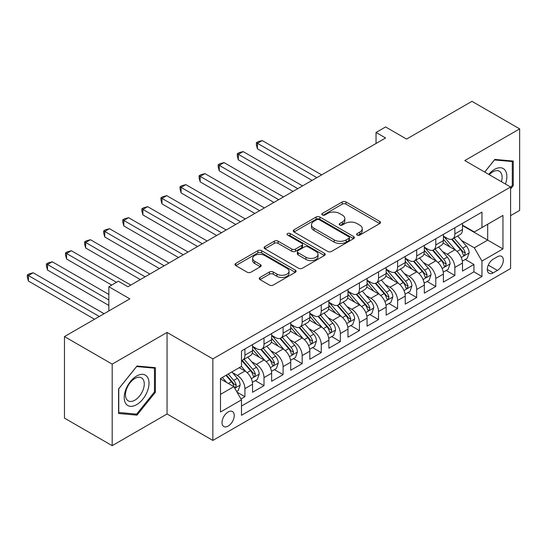 <?xml version="1.0" encoding="UTF-8"?>
<svg xmlns="http://www.w3.org/2000/svg" width="547" height="547" viewBox="0 0 547 547"><rect width="100%" height="100%" fill="white"/><g stroke="black" fill="none" stroke-linecap="round" stroke-linejoin="round"><path stroke-width="0.82" d="M357.191 235.073A1.853 1.073 0 0 0 359.817 235.073L379.721 223.586A2.646 1.532 0 0 0 380.5 222.506A2.646 1.532 0 0 0 379.721 221.419L345.998 201.952A2.646 1.532 0 0 0 342.251 201.952L322.347 213.446A1.853 1.073 0 0 0 321.807 214.205A1.853 1.073 0 0 0 322.347 214.957A1.853 1.073 0 0 0 324.973 214.957L327.55 213.474A8.479 4.896 0 0 1 339.537 213.474L342.347 215.094A8.479 4.896 0 0 1 344.829 218.554A8.479 4.896 0 0 1 342.347 222.014L339.769 223.504A1.853 1.073 0 0 0 339.229 224.263A1.853 1.073 0 0 0 339.769 225.015A1.853 1.073 0 0 0 342.395 225.015L344.972 223.532A8.479 4.896 0 0 1 356.959 223.532L359.769 225.152A8.479 4.896 0 0 1 362.251 228.612A8.479 4.896 0 0 1 359.769 232.072L357.191 233.562A1.853 1.073 0 0 0 356.651 234.321A1.853 1.073 0 0 0 357.191 235.073L357.191 233.562M228.126 426.106A8.636 4.985 120 0 0 233.767 418.496A8.636 4.985 120 0 0 232.441 411.576A8.636 4.985 120 0 0 228.126 412.007A8.636 4.985 120 0 0 222.485 419.617A8.636 4.985 120 0 0 223.805 426.537A8.636 4.985 120 0 0 228.126 426.106M260.016 277.445A2.646 1.532 0 0 0 259.237 278.526A2.646 1.532 0 0 0 260.016 279.613L269.473 285.069A2.646 1.532 0 0 0 273.22 285.069L295.325 272.31A2.646 1.532 0 0 0 296.105 271.23A2.646 1.532 0 0 0 295.325 270.143L261.61 250.676A2.646 1.532 0 0 0 257.863 250.676L235.757 263.442A2.646 1.532 0 0 0 234.978 264.522A2.646 1.532 0 0 0 235.757 265.603L247.182 272.201A2.646 1.532 0 0 0 250.929 272.201L260.393 266.738A2.646 1.532 0 0 0 261.165 265.657A2.646 1.532 0 0 0 260.393 264.577L254.724 261.302A7.084 4.089 0 0 1 252.646 258.41A7.084 4.089 0 0 1 257.022 254.628A7.084 4.089 0 0 1 264.748 255.517L286.943 268.331A7.084 4.089 0 0 1 289.021 271.23A7.084 4.089 0 0 1 284.645 275.004A7.084 4.089 0 0 1 276.919 274.122L273.22 271.982A2.646 1.532 0 0 0 269.473 271.982L260.016 277.445L260.016 279.613M510.583 215.655L519.65 210.417L519.65 128.88L471.938 101.332L406.571 139.075L385.58 126.952L376.035 132.463L385.58 137.967L127.93 286.724L118.384 281.213L108.846 286.724L108.846 310.963M112.183 364.131L112.183 445.668L167.054 413.99L167.054 332.446L112.183 364.131L64.471 336.583L129.837 298.84L108.846 286.724M167.054 332.446L212.858 358.894L510.583 187.006L510.583 268.543L212.858 440.431L212.858 358.894M519.65 128.88L464.779 160.558L510.583 187.006M327.735 251.435A2.646 1.532 0 0 0 331.482 251.435L353.588 238.67A2.646 1.532 0 0 0 354.367 237.589A2.646 1.532 0 0 0 353.588 236.509L319.865 217.043A2.646 1.532 0 0 0 316.118 217.043L294.019 229.802A2.646 1.532 0 0 0 293.24 230.882A2.646 1.532 0 0 0 294.019 231.969L327.735 251.435M288.296 235.477A1.853 1.073 0 0 1 290.177 235.736L290.177 233.535L324.46 253.329A2.646 1.532 0 0 1 325.233 254.41A2.646 1.532 0 0 1 324.46 255.49L302.354 268.256A2.646 1.532 0 0 1 298.607 268.256L264.885 248.782L264.885 246.622A2.646 1.532 0 0 0 264.112 247.702A2.646 1.532 0 0 0 264.885 248.782M264.885 246.622L274.348 241.159A2.646 1.532 0 0 1 278.095 241.159L291.77 249.056A2.646 1.532 0 0 0 295.517 249.056L301.794 245.432A2.646 1.532 0 0 0 302.566 244.352A2.646 1.532 0 0 0 301.794 243.271L287.551 235.046A1.853 1.073 0 0 1 287.011 234.294A1.853 1.073 0 0 1 288.153 233.302A1.853 1.073 0 0 1 290.177 233.535M112.183 445.668L64.471 418.12L64.471 336.583M240.96 398.975L244.919 396.691L237.001 392.117M232.496 372.657L237.289 375.42A10.796 6.236 60 0 1 244.919 388.643L252.557 384.24L252.557 392.281L264.003 385.669L255.319 380.657M251.579 361.635L256.372 364.405A10.796 6.236 60 0 1 264.003 377.628L271.64 373.218L271.64 381.266L283.093 374.654L274.409 369.635M270.662 350.62L275.456 353.383A10.796 6.236 60 0 1 283.093 366.606L290.724 362.203L290.724 370.244L302.176 363.632L293.493 358.62M289.753 339.598L294.539 342.367A10.796 6.236 60 0 1 302.176 355.591L309.807 351.181L309.807 359.229L321.26 352.617L312.576 347.598M308.836 328.583L313.629 331.345A10.796 6.236 60 0 1 321.26 344.569L328.897 340.166L328.897 348.207L340.343 341.595L331.66 336.583M327.92 317.561L332.713 320.33A10.796 6.236 60 0 1 340.343 333.554L347.981 329.144L347.981 337.191L359.434 330.579L350.75 325.561M347.003 306.546L351.796 309.308A10.796 6.236 60 0 1 359.434 322.532L367.064 318.128L367.064 326.169L378.517 319.557L369.834 314.546M366.087 295.524L370.88 298.293A10.796 6.236 60 0 1 378.517 311.517L386.148 307.106L386.148 315.154L397.601 308.542L388.917 303.523M385.177 284.508L389.97 287.271A10.796 6.236 60 0 1 397.601 300.494L405.238 296.091L405.238 304.132L416.684 297.52L408 292.508M404.26 273.486L409.053 276.256A10.796 6.236 60 0 1 416.684 289.479L424.322 285.069L424.322 293.117L435.774 286.505L427.084 281.486M423.344 262.471L428.137 265.233A10.796 6.236 60 0 1 435.774 278.457L443.405 274.054L443.405 282.095L454.858 275.483L454.858 267.442A10.796 6.236 -120 0 0 447.22 254.218L442.427 251.449M446.174 270.471L454.858 275.483M252.557 384.24A10.796 6.236 -120 0 0 244.919 371.016L239.196 367.707M271.64 373.218A10.796 6.236 -120 0 0 264.003 359.994L252.201 353.184M290.724 362.203A10.796 6.236 -120 0 0 283.093 348.979L271.285 342.162M309.807 351.181A10.796 6.236 -120 0 0 302.176 337.957L290.375 331.147M328.897 340.166A10.796 6.236 -120 0 0 321.26 326.942L309.458 320.125M347.981 329.144A10.796 6.236 -120 0 0 340.343 315.92L328.542 309.11M367.064 318.128A10.796 6.236 -120 0 0 359.434 304.905L347.625 298.088M386.148 307.106A10.796 6.236 -120 0 0 378.517 293.883L366.716 287.072M405.238 296.091A10.796 6.236 -120 0 0 397.601 282.867L385.799 276.05M424.322 285.069A10.796 6.236 -120 0 0 416.684 271.845L404.883 265.035M443.405 274.054A10.796 6.236 -120 0 0 435.774 260.83L423.966 254.013M497.414 256.755L493.216 259.175A8.369 4.834 120 0 0 487.753 266.546A8.369 4.834 120 0 0 489.032 273.254A8.369 4.834 120 0 0 493.216 272.837L497.414 270.416A8.369 4.834 120 0 0 502.884 263.045A8.369 4.834 120 0 0 501.599 256.338A8.369 4.834 120 0 0 497.414 256.755M220.489 394.373L233.849 386.661L241.487 399.884L241.487 415.31L481.955 276.474L481.955 261.049L474.324 247.825L461.518 240.434M241.487 399.884L220.489 412.007L220.489 378.51L241.487 366.387L241.487 350.962L481.955 212.127L481.955 227.552L502.953 215.429L502.953 248.926L481.955 261.049M252.557 346.333L256.372 348.535A10.796 6.236 60 0 0 261.767 349.075L269.404 344.665A10.796 6.236 -120 0 0 271.64 339.721L271.64 333.554M271.64 335.318L275.456 337.52A10.796 6.236 60 0 0 280.857 338.053L288.488 333.643A10.796 6.236 -120 0 0 290.724 328.706L290.724 322.532M290.724 324.296L294.539 326.497A10.796 6.236 60 0 0 299.941 327.038L307.571 322.627A10.796 6.236 -120 0 0 309.807 317.684L309.807 311.517M309.807 313.281L313.629 315.482A10.796 6.236 60 0 0 319.024 316.016L326.662 311.605A10.796 6.236 -120 0 0 328.897 306.669L328.897 300.494M328.897 302.259L332.713 304.46A10.796 6.236 60 0 0 338.108 305L345.745 300.59A10.796 6.236 -120 0 0 347.981 295.647L347.981 289.479M347.981 291.243L351.796 293.445A10.796 6.236 60 0 0 357.198 293.978L364.828 289.568A10.796 6.236 -120 0 0 367.064 284.631L367.064 278.457M367.064 280.221L370.88 282.423A10.796 6.236 60 0 0 376.281 282.963L383.912 278.553A10.796 6.236 -120 0 0 386.148 273.609L386.148 267.442M386.148 269.199L389.97 271.408A10.796 6.236 60 0 0 395.365 271.941L403.002 267.531A10.796 6.236 -120 0 0 405.238 262.594L405.238 256.42M405.238 258.184L409.053 260.386A10.796 6.236 60 0 0 414.448 260.919L422.086 256.516A10.796 6.236 -120 0 0 424.322 251.572L424.322 245.405M424.322 247.162L428.137 249.37A10.796 6.236 60 0 0 433.532 249.904L441.169 245.494A10.796 6.236 -120 0 0 443.405 240.557L443.405 234.383M241.487 406.052L473.941 271.845L473.941 264.468L462.488 271.08L462.488 263.032A10.796 6.236 -120 0 0 454.858 249.808L443.056 242.998M443.405 236.147L447.22 238.348A10.796 6.236 -120 0 0 452.622 238.882A10.796 6.236 -120 0 0 454.858 233.945L454.858 227.771M452.622 238.882L460.253 234.478A10.796 6.236 -120 0 0 462.488 229.535L462.488 223.367M244.919 348.979L244.919 355.147A10.796 6.236 60 0 1 242.683 360.09A10.796 6.236 60 0 1 241.487 360.528M242.683 360.09L250.321 355.68A10.796 6.236 -120 0 0 252.557 350.743L252.557 344.569M264.003 337.957L264.003 344.131A10.796 6.236 60 0 1 261.767 349.075M283.093 326.942L283.093 333.109A10.796 6.236 60 0 1 280.857 338.053M302.176 315.92L302.176 322.094A10.796 6.236 60 0 1 299.941 327.038M321.26 304.905L321.26 311.072A10.796 6.236 60 0 1 319.024 316.016M340.343 293.883L340.343 300.057A10.796 6.236 60 0 1 338.108 305M359.434 282.867L359.434 289.035A10.796 6.236 60 0 1 357.198 293.978M378.517 271.845L378.517 278.02A10.796 6.236 60 0 1 376.281 282.963M397.601 260.83L397.601 266.998A10.796 6.236 60 0 1 395.365 271.941M416.684 249.808L416.684 255.982A10.796 6.236 60 0 1 414.448 260.919M435.774 238.793L435.774 244.96A10.796 6.236 60 0 1 433.532 249.904M435.774 278.457L435.774 286.505M416.684 289.479L416.684 297.52M397.601 300.494L397.601 308.542M378.517 311.517L378.517 319.557M359.434 322.532L359.434 330.579M340.343 333.554L340.343 341.595M321.26 344.569L321.26 352.617M302.176 355.591L302.176 363.632M283.093 366.606L283.093 374.654M264.003 377.628L264.003 385.669M244.919 388.643L244.919 396.691M233.849 386.661L220.489 378.948M474.324 247.825L487.685 240.112L487.685 224.249L502.953 215.429M462.488 225.569L502.953 248.926M462.488 225.125L474.324 231.962L481.955 227.552M167.054 413.99L212.858 440.431M376.035 132.463L376.035 143.478M465.258 259.449L473.941 264.468M473.941 271.845L481.955 276.474M510.583 188.941L513.257 185.618L513.257 161.064L494.837 159.416L484.683 172.052M118.576 413.484L136.996 415.132L155.41 392.22L155.41 367.659L136.996 366.018L118.576 388.931L118.576 413.484M512.3 185.071L513.257 185.618M154.459 391.666L155.41 392.22M135.047 414.004L136.996 415.132M357.936 235.34L359.769 234.28A8.479 4.896 0 0 0 362.251 230.82L362.251 228.612M344.829 218.554L344.829 220.762A8.479 4.896 0 0 1 342.347 224.222L340.514 225.282M379.686 223.607L345.998 204.154A2.646 1.532 0 0 0 342.251 204.154L323.092 215.224M353.553 238.69L319.865 219.244A2.646 1.532 0 0 0 316.118 219.244L294.054 231.99M348.904 238.348A1.853 1.073 0 0 0 349.451 237.589A1.853 1.073 0 0 0 348.904 236.83L319.304 219.744A1.853 1.073 0 0 0 316.686 219.744L313.964 221.316A8.479 4.896 0 0 0 311.482 224.776A8.479 4.896 0 0 0 313.964 228.236L334.196 239.914A8.479 4.896 0 0 0 346.189 239.914L348.904 238.348L348.904 240.55A1.853 1.073 0 0 0 349.451 239.798L349.451 237.589M311.482 224.776L311.482 226.978A8.479 4.896 0 0 0 313.964 230.437L313.964 228.236M348.904 240.55L346.189 242.123A8.479 4.896 0 0 1 334.196 242.123L313.964 230.437M264.919 248.803L274.348 243.367L274.348 241.159M302.566 244.352L302.566 246.553A2.646 1.532 0 0 1 301.794 247.634L295.517 251.258A2.646 1.532 0 0 1 291.77 251.258L278.095 243.367A2.646 1.532 0 0 0 274.348 243.367M290.177 235.736L324.426 255.511M305.958 257.247A7.084 4.089 0 0 0 313.684 258.136A7.084 4.089 0 0 0 318.053 254.355A7.084 4.089 0 0 0 315.981 251.463L308.159 246.943A2.646 1.532 0 0 0 304.412 246.943L298.136 250.567A2.646 1.532 0 0 0 297.363 251.654A2.646 1.532 0 0 0 298.136 252.735L305.958 257.247L305.958 259.449A7.084 4.089 0 0 0 313.684 260.338A7.084 4.089 0 0 0 318.053 256.557L318.053 254.355M297.363 251.654L297.363 253.856A2.646 1.532 0 0 0 298.136 254.936L298.136 252.735M305.958 259.449L298.136 254.936M289.021 271.23L289.021 273.432A7.084 4.089 0 0 1 284.645 277.213A7.084 4.089 0 0 1 276.919 276.324L273.22 274.191A2.646 1.532 0 0 0 269.473 274.191L260.051 279.626M252.646 258.41L252.646 260.611A7.084 4.089 0 0 0 254.724 263.51L254.724 261.302M260.351 266.758L254.724 263.51M295.291 272.331L261.61 252.878A2.646 1.532 0 0 0 257.863 252.878L235.791 265.623M462.331 261.145L467.261 258.293L469.169 252.782A7.152 4.13 -120 0 0 466.386 246.068L457.661 235.976M455.918 250.505L445.573 238.533A20.649 11.918 -120 0 0 443.405 236.263M450.243 247.148L444.458 240.448A17.142 9.894 -120 0 0 443.405 239.299M321.643 174.883L262.191 140.558L257.418 143.314L257.418 148.825L312.098 180.394M451.644 239.271L460.465 249.487A7.152 4.13 60 0 1 463.015 254.41L463.535 255.258L464.506 255.121L465.306 253.09A7.152 4.13 -120 0 0 462.755 248.16L454.037 238.068M452.164 239.107L461.641 250.082A3.644 2.106 60 0 1 462.564 251.504L465.306 253.09M257.418 148.825L256.372 144.914L256.372 142.705L316.87 177.638M256.372 142.705L258.28 141.605L262.191 140.558M505.455 184.038A17.545 10.126 120 0 0 494.461 169.426A17.545 10.126 120 0 0 488.71 174.377M501.442 181.727A13.285 7.672 120 0 0 499.356 171.245A13.285 7.672 120 0 0 492.717 171.902A13.285 7.672 120 0 0 489.244 174.678M484.724 172.073L494.461 159.963L512.3 161.556L512.3 185.344L510.583 187.484M511.117 160.873L512.3 161.556M147.355 391.31A17.545 10.126 120 0 0 142.815 374.367A17.545 10.126 120 0 0 125.872 389.396A17.545 10.126 120 0 0 130.412 406.339A17.545 10.126 120 0 0 147.355 391.31M143.006 390.073A13.285 7.672 120 0 0 141.516 377.847A13.285 7.672 120 0 0 126.74 388.623A13.285 7.672 120 0 0 128.23 400.855A13.285 7.672 120 0 0 143.006 390.073M118.767 412.554L118.767 388.76L136.613 366.558L154.459 368.152L154.459 391.946L136.613 414.147L118.576 412.445M153.276 367.475L154.459 368.152M443.248 272.16L448.178 269.315L450.085 263.804A7.152 4.13 -120 0 0 447.296 257.09L438.578 246.991M436.834 261.528L426.489 249.555A20.649 11.918 -120 0 0 424.322 247.285M431.159 258.163L425.375 251.47A17.142 9.894 -120 0 0 424.322 250.321M302.559 185.898L243.107 151.581L238.335 154.336L238.335 159.84L293.014 191.409M432.561 250.294L441.381 260.502A7.152 4.13 60 0 1 443.932 265.432L444.451 266.28L445.422 266.143L446.222 264.105A7.152 4.13 -120 0 0 443.672 259.182L434.954 249.083M433.08 250.123L442.557 261.097A3.644 2.106 60 0 1 443.473 262.526L446.222 264.105M238.335 159.84L237.289 155.929L237.289 153.728L297.787 188.653M237.289 153.728L239.196 152.627L243.107 151.581M424.157 283.182L429.094 280.331L431.002 274.82A7.152 4.13 -120 0 0 428.212 268.105L419.494 258.013M417.744 272.543L407.406 260.57A20.649 11.918 -120 0 0 405.238 258.3M412.076 269.186L406.291 262.492A17.142 9.894 -120 0 0 405.238 261.336M283.469 196.92L224.024 162.596L219.251 165.351L219.251 170.862L273.931 202.431M413.477 261.309L422.298 271.524A7.152 4.13 60 0 1 424.848 276.447L425.368 277.295L426.332 277.158L427.139 275.127A7.152 4.13 -120 0 0 424.588 270.197L415.87 260.105M413.997 261.145L423.474 272.119A3.644 2.106 60 0 1 424.39 273.541L427.139 275.127M219.251 170.862L218.198 166.951L218.198 164.743L278.703 199.676M218.198 164.743L220.113 163.642L224.024 162.596M405.074 294.197L410.004 291.353L411.912 285.842A7.152 4.13 -120 0 0 409.129 279.127L400.411 269.028M398.66 283.565L388.322 271.592A20.649 11.918 -120 0 0 386.148 269.322M392.992 280.201L387.208 273.507A17.142 9.894 -120 0 0 386.148 272.358M264.386 207.942L204.934 173.618L200.168 176.373L200.168 181.877L254.84 213.446M394.394 272.331L403.214 282.539A7.152 4.13 60 0 1 405.765 287.469L406.284 288.317L407.248 288.18L408.055 286.143A7.152 4.13 -120 0 0 405.505 281.22L396.78 271.121M394.913 272.16L404.39 283.134A3.644 2.106 60 0 1 405.306 284.563L408.055 286.143M200.168 181.877L199.115 177.966L199.115 175.765L259.613 210.691M199.115 175.765L201.022 174.664L204.934 173.618M385.991 305.219L390.92 302.368L392.828 296.857A7.152 4.13 -120 0 0 390.045 290.142L381.321 280.05M379.577 294.58L369.232 282.608A20.649 11.918 -120 0 0 367.064 280.337M373.902 291.223L368.117 284.529A17.142 9.894 -120 0 0 367.064 283.373M245.302 218.957L185.85 184.633L181.078 187.389L181.078 192.9L235.757 224.468M375.31 283.346L384.124 293.561A7.152 4.13 60 0 1 386.674 298.484L387.201 299.332L388.165 299.195L388.965 297.165A7.152 4.13 -120 0 0 386.414 292.235L377.697 282.143M375.823 283.182L385.3 294.156A3.644 2.106 60 0 1 386.223 295.578L388.965 297.165M181.078 192.9L180.031 188.988L180.031 186.78L240.53 221.713M180.031 186.78L181.939 185.679L185.85 184.633M366.907 316.234L371.837 313.39L373.745 307.879A7.152 4.13 -120 0 0 370.962 301.165L362.237 291.066M360.494 305.602L350.148 293.63A20.649 11.918 -120 0 0 347.981 291.36M354.818 302.238L349.034 295.544A17.142 9.894 -120 0 0 347.981 294.395M226.219 229.979L166.767 195.655L161.994 198.411L161.994 203.915L216.674 235.483M356.22 294.368L365.04 304.576A7.152 4.13 60 0 1 367.591 309.506L368.11 310.354L369.081 310.217L369.881 308.18A7.152 4.13 -120 0 0 367.331 303.257L358.613 293.158M356.74 294.197L366.216 305.171A3.644 2.106 60 0 1 367.133 306.6L369.881 308.18M161.994 203.915L160.948 200.004L160.948 197.802L221.446 232.728M160.948 197.802L162.856 196.701L166.767 195.655M347.817 327.256L352.753 324.405L354.661 318.894A7.152 4.13 -120 0 0 351.871 312.18L343.154 302.088M341.403 316.617L331.065 304.645A20.649 11.918 -120 0 0 328.897 302.375M335.735 313.26L329.95 306.566A17.142 9.894 -120 0 0 328.897 305.411M207.128 240.995L147.683 206.67L142.911 209.426L142.911 214.937L197.59 246.506M337.137 305.383L345.957 315.598A7.152 4.13 60 0 1 348.507 320.521L349.027 321.369L349.991 321.233L350.798 319.202A7.152 4.13 -120 0 0 348.248 314.272L339.53 304.18M337.656 305.219L347.133 316.193A3.644 2.106 60 0 1 348.049 317.616L350.798 319.202M142.911 214.937L141.858 211.026L141.858 208.817L202.363 243.75M141.858 208.817L143.772 207.716L147.683 206.67M328.733 338.272L333.663 335.427L335.571 329.916A7.152 4.13 -120 0 0 332.788 323.202L324.07 313.103M322.32 327.639L311.981 315.667A20.649 11.918 -120 0 0 309.807 313.397M316.651 324.275L310.867 317.581A17.142 9.894 -120 0 0 309.807 316.433M188.045 252.017L128.6 217.692L123.827 220.448L123.827 225.952L178.5 257.521M318.053 316.405L326.874 326.614A7.152 4.13 60 0 1 329.424 331.544L329.944 332.391L330.908 332.255L331.714 330.217A7.152 4.13 -120 0 0 329.164 325.294L320.439 315.195M318.573 316.234L328.05 327.209A3.644 2.106 60 0 1 328.966 328.638L331.714 330.217M123.827 225.952L122.774 222.041L122.774 219.839L183.272 254.765M122.774 219.839L124.682 218.738L128.6 217.692M309.65 349.294L314.58 346.442L316.487 340.931A7.152 4.13 -120 0 0 313.704 334.217L304.98 324.125M303.236 338.655L292.891 326.682A20.649 11.918 -120 0 0 290.724 324.412M297.561 335.297L291.783 328.603A17.142 9.894 -120 0 0 290.724 327.448M168.961 263.032L109.509 228.708L104.737 231.463L104.737 236.974L159.416 268.543M298.97 327.421L307.79 337.636A7.152 4.13 60 0 1 310.334 342.559L310.86 343.407L311.824 343.27L312.624 341.239A7.152 4.13 -120 0 0 310.074 336.309L301.356 326.217M299.482 327.256L308.959 338.231A3.644 2.106 60 0 1 309.882 339.653L312.624 341.239M104.737 236.974L103.691 233.063L103.691 230.861L164.189 265.787M103.691 230.861L105.598 229.754L109.509 228.708M290.566 360.309L295.496 357.464L297.404 351.953A7.152 4.13 -120 0 0 294.621 345.239L285.896 335.14M284.153 349.677L273.808 337.704A20.649 11.918 -120 0 0 271.64 335.434M278.478 346.319L272.693 339.619A17.142 9.894 -120 0 0 271.64 338.47M149.878 274.054L90.426 239.73L85.653 242.485L85.653 247.989L140.333 279.558M279.879 338.443L288.7 348.651A7.152 4.13 60 0 1 291.25 353.581L291.77 354.429L292.741 354.292L293.541 352.254A7.152 4.13 -120 0 0 290.99 347.331L282.273 337.232M280.399 338.272L289.876 349.246A3.644 2.106 60 0 1 290.799 350.675L293.541 352.254M85.653 247.989L84.607 244.078L84.607 241.877L145.105 276.803M84.607 241.877L86.515 240.776L90.426 239.73M271.476 371.331L276.413 368.48L278.32 362.969A7.152 4.13 -120 0 0 275.531 356.254L266.813 346.162M265.063 360.692L254.724 348.719A20.649 11.918 -120 0 0 252.557 346.449M259.394 357.335L253.61 350.641A17.142 9.894 -120 0 0 252.557 349.485M130.788 285.069L71.342 250.745L66.57 253.5L66.57 259.011L111.704 285.069M260.796 349.458L269.616 359.673A7.152 4.13 60 0 1 272.167 364.596L272.686 365.444L273.65 365.307L274.457 363.276A7.152 4.13 -120 0 0 271.907 358.347L263.189 348.254M261.316 349.294L270.792 360.268A3.644 2.106 60 0 1 271.709 361.69L274.457 363.276M66.57 259.011L65.517 255.1L65.517 252.899L116.477 282.314M65.517 252.899L67.431 251.791L71.342 250.745M252.393 382.346L257.322 379.502L259.23 373.991A7.152 4.13 -120 0 0 256.447 367.276L247.729 357.177M245.979 371.714L241.418 366.428M240.311 368.357L239.565 367.495M108.846 294.436L52.259 261.767L47.486 264.522L47.486 270.027L108.846 305.452M241.712 360.48L250.533 370.688A7.152 4.13 60 0 1 253.083 375.618L253.603 376.466L254.567 376.329L255.374 374.298A7.152 4.13 -120 0 0 252.823 369.369L244.099 359.27M242.232 360.309L251.709 371.283A3.644 2.106 60 0 1 252.625 372.712L255.374 374.298M47.486 270.027L46.433 266.115L46.433 263.914L108.846 299.947M46.433 263.914L48.341 262.813L52.259 261.767M236.619 391.454L238.239 390.517L240.147 385.006A7.152 4.13 -120 0 0 237.364 378.292L231.873 371.939M226.745 382.558L222.328 377.444M221.227 379.372L220.489 378.524M104.074 313.718L33.169 272.782L28.403 275.538L28.403 281.049L94.528 319.229M225.959 375.351L231.449 381.71A7.152 4.13 60 0 1 234 386.633L234.519 387.481L235.483 387.344L236.283 385.314A7.152 4.13 -120 0 0 233.74 380.384L228.249 374.032M226.396 375.098L232.625 382.305A3.644 2.106 60 0 1 233.542 383.727L236.283 385.314M28.403 281.049L27.35 277.138L27.35 274.936L99.301 316.474M27.35 274.936L29.258 273.828L33.169 272.782M237.289 375.42L244.919 371.016M256.372 364.405L264.003 359.994M275.456 353.383L283.093 348.979M294.539 342.367L302.176 337.957M313.629 331.345L321.26 326.942M332.713 320.33L340.343 315.92M351.796 309.308L359.434 304.905M370.88 298.293L378.517 293.883M389.97 287.271L397.601 282.867M409.053 276.256L416.684 271.845M428.137 265.233L435.774 260.83M447.22 254.218L454.858 249.808M454.858 233.945L462.488 229.535M244.919 355.147L252.557 350.743M264.003 344.131L271.64 339.721M283.093 333.109L290.724 328.706M302.176 322.094L309.807 317.684M321.26 311.072L328.897 306.669M340.343 300.057L347.981 295.647M359.434 289.035L367.064 284.631M378.517 278.02L386.148 273.609M397.601 266.998L405.238 262.594M416.684 255.982L424.322 251.572M435.774 244.96L443.405 240.557M454.858 267.442L462.488 263.032M488.266 265.131L497.414 270.416M487.302 269.425L493.216 272.837M359.769 234.28L359.769 232.072M339.769 225.015L339.769 223.504M342.347 224.222L342.347 222.014M322.347 214.957L322.347 213.446M342.251 204.154L342.251 201.952M345.998 204.154L345.998 201.952M379.721 223.586L379.721 221.419M294.019 231.969L294.019 229.802M316.118 219.244L316.118 217.043M319.865 219.244L319.865 217.043M353.588 238.67L353.588 236.509M334.196 242.123L334.196 239.914M346.189 242.123L346.189 239.914M278.095 243.367L278.095 241.159M291.77 251.258L291.77 249.056M295.517 251.258L295.517 249.056M301.794 247.634L301.794 245.432M324.46 255.49L324.46 253.329M269.473 274.191L269.473 271.982M273.22 274.191L273.22 271.982M276.919 276.324L276.919 274.122M260.393 266.738L260.393 264.577M235.757 265.603L235.757 263.442M257.863 252.878L257.863 250.676M261.61 252.878L261.61 250.676M295.325 272.31L295.325 270.143M461.237 257.473L469.121 252.926M445.573 238.533L446.557 237.966M462.755 248.16L466.386 246.068M457.06 251.456L460.465 249.487M442.154 268.495L450.037 263.941M426.489 249.555L427.474 248.988M443.672 259.182L447.296 257.09M437.969 262.471L441.381 260.502M423.07 279.51L430.954 274.963M407.406 260.57L408.39 260.003M424.588 270.197L428.212 268.105M418.886 273.493L422.298 271.524M403.987 290.532L411.864 285.978M388.322 271.592L389.3 271.025M405.505 281.22L409.129 279.127M399.802 284.508L403.214 282.539M384.897 301.547L392.78 297M369.232 282.608L370.216 282.04M386.414 292.235L390.045 290.142M380.719 295.53L384.124 293.561M365.813 312.569L373.697 308.016M350.148 293.63L351.133 293.062M367.331 303.257L370.962 301.165M361.629 306.546L365.04 304.576M346.73 323.585L354.613 319.038M331.065 304.645L332.05 304.077M348.248 314.272L351.871 312.18M342.545 317.568L345.957 315.598M327.646 334.607L335.53 330.053M311.981 315.667L312.959 315.099M329.164 325.294L332.788 323.202M323.462 328.583L326.874 326.614M308.556 345.622L316.44 341.075M292.891 326.682L293.876 326.115M310.074 336.309L313.704 334.217M304.378 339.605L307.79 337.636M289.472 356.644L297.356 352.09M273.808 337.704L274.792 337.137M290.99 347.331L294.621 345.239M285.288 350.62L288.7 348.651M270.389 367.659L278.273 363.112M254.724 348.719L255.709 348.152M271.907 358.347L275.531 356.254M266.204 361.642L269.616 359.673M251.305 378.681L259.189 374.127M252.823 369.369L256.447 367.276M247.121 372.657L250.533 370.688M234.759 388.233L240.099 385.15M233.74 380.384L237.364 378.292M228.359 383.488L231.449 381.71"/></g></svg>
